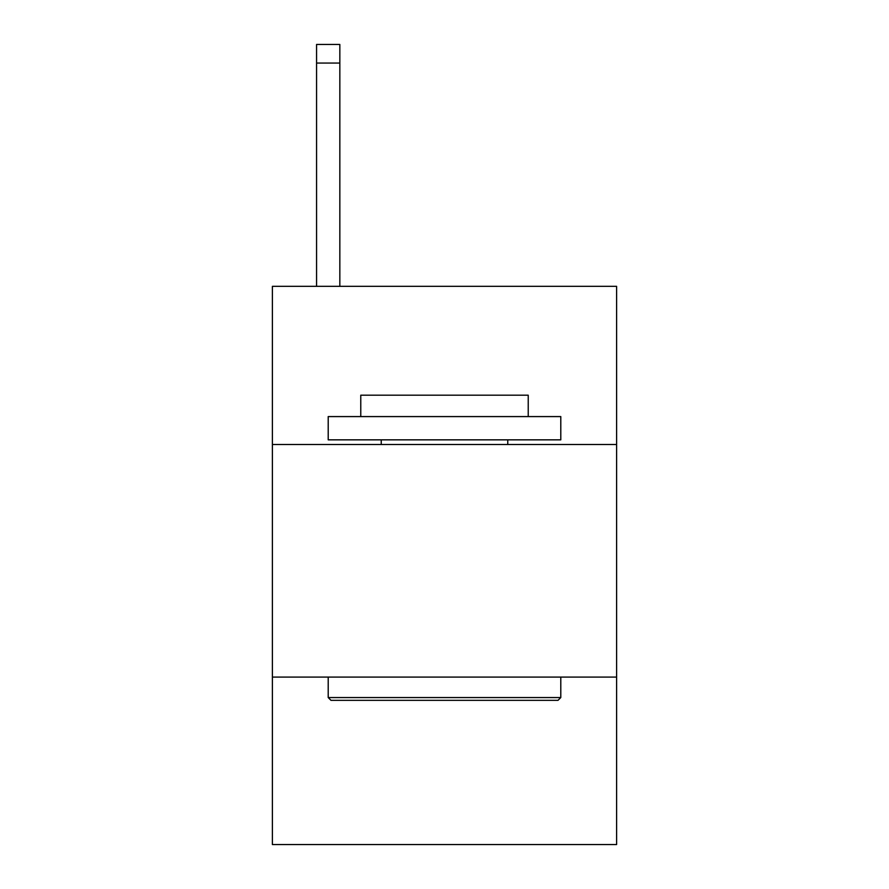<?xml version="1.0" encoding="UTF-8"?>
<svg xmlns="http://www.w3.org/2000/svg" width="889" height="889" viewBox="0 0 889 889"><rect width="100%" height="100%" fill="white"/><g stroke="black" fill="none" stroke-linecap="round" stroke-linejoin="round"><path stroke-width="1.33" d="M616.61 444.5L616.61 286.336L272.39 286.336L272.39 444.5L616.61 444.5L616.61 844.55L272.39 844.55L272.39 444.5M616.61 677.085L272.39 677.085M330.997 700.343L328.208 697.554L560.792 697.554L558.003 700.343L330.997 700.343M560.792 416.585L560.792 439.844L328.208 439.844L328.208 416.585L560.792 416.585M360.767 416.585L360.767 395.194L528.233 395.194L528.233 416.585M560.792 677.085L560.792 697.554M328.208 677.085L328.208 697.554M507.763 439.844L507.763 444.5M381.237 439.844L381.237 444.5M339.831 286.336L339.831 63.052L316.573 63.052L316.573 44.45L339.831 44.45L339.831 63.052M316.573 286.336L316.573 63.052"/></g></svg>
